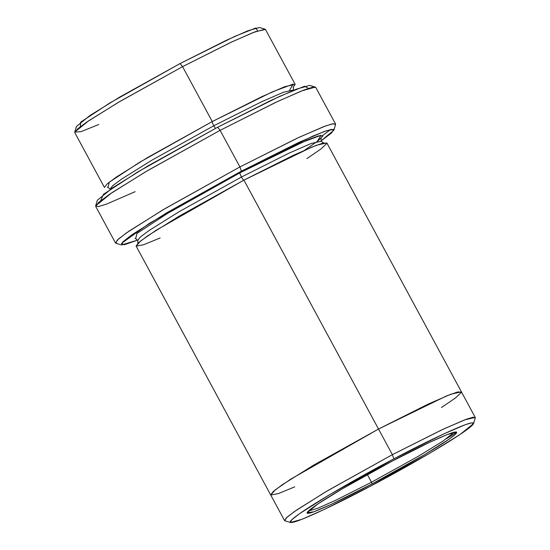 <?xml version="1.0" encoding="UTF-8"?>
<svg xmlns="http://www.w3.org/2000/svg" width="550" height="550" viewBox="0 0 550 550"><rect width="100%" height="100%" fill="white"/><g stroke="black" fill="none" stroke-linecap="round" stroke-linejoin="round"><path stroke-width="0.82" d="M371.491 482.233L335.376 500.424L318.12 508.118L308.309 511.115L318.12 508.118L335.376 500.424L371.491 482.233L367.338 474.554L371.491 482.233L418.818 455.984L442.784 441.217L454.334 432.163L442.784 441.217L418.818 455.984L371.491 482.233L372.089 483.924L371.491 482.233M391.662 461.409L342.506 488.703L317.982 503.882L307.044 512.744L313.844 511.789L331.726 504.13L372.089 483.924C349.986 495.818 301.428 519.599 307.656 511.803C315.913 502.934 370.342 472.402 391.662 461.409C413.765 449.508 462.323 425.728 456.094 433.524C447.844 442.393 393.408 472.924 372.089 483.924L424.511 454.699L449.068 439.182L455.517 434.136L456.39 431.998L446.964 434.658L429.254 442.496L391.662 461.409M309.678 85.408L296.278 89.203L271.102 100.341L217.663 127.222L220.117 130.329L275.399 102.52L301.448 90.998L315.308 87.079L309.678 85.408M241.409 171.146L298.794 142.416L324.218 131.532L331.691 129.346L333.877 130.171L321.028 140.938L331.691 132.853L333.486 129.36L326.48 130.742L312.696 136.166L241.409 171.146L149.483 223.272L121.481 243.437L124.369 244.75L137.617 240.103L121.571 244.963L122.815 241.917L131.986 234.74L166.891 212.692L241.409 171.146L239.91 166.932L241.409 171.146M322.671 135.403L330.701 129.532M333.877 130.171L335.569 124.547L333.3 123.695L325.572 125.957L299.276 137.211L239.91 166.932L297.248 138.16L323.489 126.727L331.952 123.956L335.548 123.998L315.755 87.395L312.159 87.354L303.696 90.124L277.454 101.558L220.117 130.329L239.91 166.932L220.117 130.329L145.434 171.882L109.264 194.494L98.698 202.379L95.7 206.374L115.493 242.983L118.491 238.989L129.051 231.103L165.22 208.491L239.91 166.932L162.821 209.914L126.713 232.726L117.226 240.144L115.94 243.292L121.571 244.963M393.869 458.865L443.334 434.101L465.252 424.717L471.694 422.833L473.578 423.548L460.171 434.404L430.121 453.014L369.882 486.461C396.007 472.986 462.715 435.566 472.828 424.703C480.466 415.147 420.956 444.283 393.869 458.865C367.744 472.34 301.043 509.761 290.923 520.623C283.291 530.179 342.801 501.043 369.882 486.461L323.819 509.63L302.115 519.234L290.565 522.5L291.637 519.874L299.537 513.693L329.629 494.684L393.869 458.865L392.37 454.658L393.869 458.865M473.578 423.548L475.269 417.918L473.303 417.182L466.606 419.141L443.816 428.897L392.37 454.658L442.056 429.715L464.798 419.815L475.248 417.443L461.395 391.82L450.945 394.192L428.203 404.092L378.51 429.034L392.37 454.658L378.51 429.034L428.203 404.092L450.945 394.192L461.422 391.875M259.435 27.5L247.885 30.766L226.181 40.37L180.118 63.539L182.572 66.646L230.484 42.549L253.055 32.567L265.066 29.164L259.435 27.5M289.63 90.166L293.184 84.088L272.195 91.933L212.259 121.557C212.101 122.121 212.596 123.523 213.764 125.771L261.539 101.791L283.408 92.269L293.459 89.987L283.408 92.269L261.539 101.791L213.764 125.771C212.596 123.523 212.101 122.121 212.259 121.557L139.507 162.36L109.271 182.167L107.972 187.392M107.415 187.296C107.298 186.766 108.185 187.378 110.083 189.138L112.585 185.811L121.385 179.238L151.525 160.394L213.764 125.771L151.525 160.394L121.385 179.238L112.585 185.811L110.227 189.434M215.456 128.384L213.764 125.771L215.456 128.384M317.343 141.412L320.897 135.328L299.908 143.179L239.972 172.803C239.807 173.367 240.309 174.769 241.471 177.011L289.252 153.037L311.121 143.509L321.166 141.233L311.121 143.509L289.252 153.037L241.471 177.011C240.309 174.769 239.807 173.367 239.972 172.803L167.214 213.606L136.978 233.413L135.678 238.638L136.978 233.413L167.214 213.606L239.972 172.803L307.113 140.078L318.766 135.809L322.905 135.905L317.969 140.931L304.776 150.095M135.121 238.542C135.004 238.012 135.891 238.624 137.789 240.384L140.284 237.057L149.091 230.484L179.231 211.64L241.471 177.011L179.231 211.64L149.091 230.484L140.284 237.057L137.789 240.384L137.871 243.629M160.167 237.944L143.804 244.667L136.187 246.146L140.559 241.031L156.138 230.264L243.932 180.125C243.512 180.221 242.694 179.183 241.471 177.011C242.694 179.183 243.512 180.221 243.932 180.125L378.517 429.034L243.932 180.125L179.204 216.136L147.854 235.737L138.696 242.571L136.097 246.029L270.683 494.938L273.281 491.48L282.439 484.646L313.782 465.046L378.517 429.034L290.716 479.174L275.144 489.94L270.772 495.055L278.389 493.577L294.752 486.853L278.396 493.577L270.779 495.048L275.151 489.933L290.723 479.167L378.51 429.034L446.442 395.979L457.861 391.889L461.388 392.37L455.558 397.891L441.457 407.529L455.558 397.891L461.388 392.37L457.868 391.889L446.449 395.973L378.517 429.034L313.789 465.046L282.439 484.639L273.288 491.473L270.689 494.938L284.543 520.561L287.141 517.096L296.299 510.263L327.642 490.669L392.37 454.658L325.559 491.899L294.264 511.672L286.048 518.1L284.934 520.836L290.565 522.5M295.144 84.343L265.457 29.439L255.008 31.811L232.265 41.711L182.572 66.646L212.259 121.557L261.951 96.621L284.694 86.714L295.144 84.343L293.15 87.271M456.713 432.245L446.572 438.646M461.402 391.82L326.817 142.911L316.36 145.282L293.618 155.183L243.932 180.125L311.864 147.063L323.283 142.979L326.803 143.461L320.973 148.981L306.873 158.62M80.266 126.734L80.719 122.107L109.629 103.098L180.118 63.539L234.706 36.424L255.963 27.947L257.565 30.869M104.438 187.461L107.037 183.996L116.188 177.169L147.537 157.568L212.259 121.557L182.572 66.646L117.844 102.664L86.501 122.258L77.351 129.092L74.752 132.557L104.438 187.461M100.547 200.839L103.544 194.239L137.569 172.095L217.663 127.222L279.634 96.374L304.604 86.226L308.468 88.419M293.501 90.324L293.37 86.756M182.572 66.646L180.118 63.539L119.879 96.986L89.829 115.596L76.422 126.452L74.731 132.083L88.674 120.787L119.927 101.434L182.572 66.646M98.814 124.472L81.042 131.67L74.731 132.083M220.117 130.329L217.663 127.222L147.785 166.024L112.922 187.605L97.371 200.207L95.686 205.831L111.774 192.796L147.833 170.466L220.117 130.329M135.149 191.675L106.741 204.029L98.223 206.635L95.686 205.831M323.833 143.076L321.166 141.233L321.083 137.995"/></g></svg>
